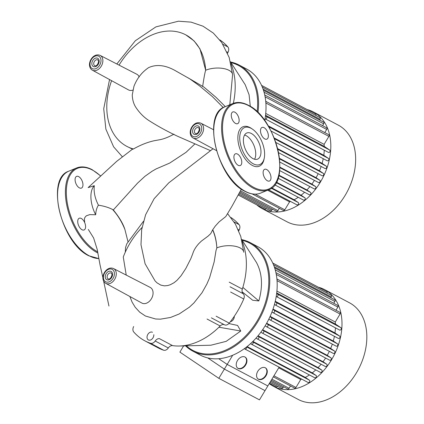<?xml version="1.0" encoding="UTF-8"?>
<svg xmlns="http://www.w3.org/2000/svg" width="424" height="424" viewBox="0 0 424 424"><rect width="100%" height="100%" fill="white"/><g stroke="black" fill="none" stroke-linecap="round" stroke-linejoin="round"><path stroke-width="0.64" d="M259.483 399.874L218.821 378.325L227.179 364.412L267.841 385.957L259.483 399.874M183.608 345.915L179.882 352.116L218.821 378.325M218.731 358.725L227.179 364.412M92.363 70.177C90.699 69.271 89.745 67.607 89.501 65.179C89.12 59.614 94.663 52.91 100.181 55.422A8.348 5.957 117.9 0 1 102.857 60.129A8.348 5.957 117.9 0 1 96.783 70.236A8.348 5.957 117.9 0 1 92.363 70.177L128.509 89.909A8.862 6.318 -62.1 0 0 132.754 90.142M141.918 303.086A8.862 6.318 -62.1 0 0 146.614 303.144A8.862 6.318 -62.1 0 0 152.81 295.295A8.862 6.318 -62.1 0 0 150.218 287.424L113.595 268.593A8.348 5.957 117.9 0 1 116.271 273.3A8.348 5.957 117.9 0 1 110.198 283.412A8.348 5.957 117.9 0 1 105.777 283.349L141.918 303.086M216.007 97.335L203.933 87.1M173.946 134.159C168.577 137.106 163.881 138.955 159.859 139.708L154.288 140.72C147.589 142.162 140.646 144.913 133.454 148.972L132.664 149.243M185.818 34.879L194.049 40.89L199.98 48.887L205.672 70.236A63.065 44.976 -62.1 0 0 185.813 34.879A63.065 44.976 -62.1 0 0 119.059 65.126M111.602 80.682A63.065 44.976 -62.1 0 0 126.76 146.333A63.065 44.976 -62.1 0 0 133.454 148.972M116.833 63.982L135.314 40.752L155.899 26.887L178.446 21.2L191.113 22.133L203.017 26.193L213.33 33.093L221.694 42.458L229.172 57.457L232.601 74.603A16.653 7.611 -3.6 0 0 222.955 68.434A16.653 7.611 -3.6 0 0 205.672 70.236C204.967 72.223 203.955 77.666 202.64 86.565M139.162 76.977A8.862 6.318 -62.1 0 0 136.809 74.248L100.181 55.422M132.648 149.047L116.733 161.321L88.128 187.604L94.335 185.675C93.561 191.775 94.923 198.278 98.432 205.174C96.794 207.654 95.872 210.855 95.67 214.767L89.787 214.613L86.316 215.811L84.885 217.448L84.408 218.985L84.683 222.616M194.722 144.091L186.046 152.317L169.706 163.07L156.117 168.916L152.068 171.254L144.966 176.289L137.482 183.2L113.325 209.944L112.583 209.504C108.772 207.5 104.055 206.053 98.432 205.174M113.325 209.944C119.202 217.104 123.066 223.628 124.921 229.527L127.974 241.696M216.415 150.568L193.095 137.98A8.348 5.957 117.9 0 0 197.515 138.038A8.348 5.957 117.9 0 0 203.589 127.931A8.348 5.957 117.9 0 0 200.912 123.225C195.39 120.713 189.851 127.423 190.233 132.982C190.477 135.41 191.431 137.079 193.095 137.98M212.933 148.813L168.747 182.877L154.129 198.718L145.618 214.735L141.674 229.596L140.991 244.733L145.088 263.76L155.078 280.926L156.986 282.829L160.765 285.098L164.417 285.866L167.676 285.559L170.294 284.743L174.015 282.734L176.972 280.359L181.053 275.759L185.871 268.413L190.811 258.688L192.777 253.679M208.073 236.136L210.728 233.635L212.631 229.882L215.201 226.183L219.076 221.906L225.775 216.563L231.912 206.356L241.394 189.141M125.271 252.201L125.557 247.574L126.781 243.827M142.029 227.492A63.065 44.976 -62.1 0 0 123.267 257.013L126.225 275.086M212.853 229.988C215.169 235.341 216.5 241.304 216.85 247.881L216.007 250.547L214.173 261.846L209.567 277.821L206.87 284.069L202.02 292.735L193.895 302.974L189.358 307.193L179.129 314.009L170.559 317.454L160.447 319.161L155.666 319.002L145.416 316.012L139.703 312.159L135.214 307.273L132.113 302.158L129.866 296.503M94.335 185.675A24.147 12.837 67.6 0 0 95.67 214.767M132.468 149.163L126.76 146.333M227.635 213.717L235.437 224.142L240.774 236.412L243.774 252.248A16.653 7.611 -3.6 0 0 234.133 246.079A16.653 7.611 -3.6 0 0 216.85 247.881A63.065 44.976 -62.1 0 0 212.631 229.882M185.59 345.862A61.374 43.767 -62.1 0 0 192.846 351.157A61.374 43.767 -62.1 0 0 244.743 338.172A61.374 43.767 -62.1 0 0 269.637 277.105A61.374 43.767 -62.1 0 0 250.314 242.698A61.374 43.767 -62.1 0 0 241.786 239.65M242.194 240.286A60.706 43.29 117.9 0 1 268.699 277.1A60.706 43.29 117.9 0 1 240.223 340.965A60.706 43.29 117.9 0 1 186.343 345.841M250.314 242.698L257.755 246.636A61.374 43.767 117.9 0 1 277.073 281.043A61.374 43.767 117.9 0 1 252.179 342.11A61.374 43.767 117.9 0 1 200.282 355.095L192.846 351.157M153.817 334.706A4.335 3.09 117.9 0 1 152.057 339.02A4.335 3.09 117.9 0 1 148.395 339.937A4.335 3.09 117.9 0 1 147.027 337.509A4.335 3.09 117.9 0 1 148.787 333.195A4.335 3.09 117.9 0 1 152.454 332.273M230.386 321.678A4.335 3.09 -62.1 0 0 234.292 316.283M228.875 323.544L237.583 325.452L240.763 331.017L226.193 341.341L210.898 345.216L179.363 346.021A68.041 48.522 -62.1 0 0 218.927 327.217A68.041 48.522 -62.1 0 0 220.167 325.982A5.003 3.567 117.9 0 1 224.487 324.8A5.003 3.567 -62.1 0 0 229.23 323.136L216.113 316.182M241.638 239.417L256.409 262.403C262.228 273.183 263.034 286.025 258.831 300.939L252.72 300.256L242.109 291.797M258.831 300.939L242.857 287.371A68.041 48.522 -62.1 0 0 242.109 241.325M240.763 331.017L218.927 327.217M172.563 345.618L159.44 338.665A5.003 3.567 -62.1 0 0 155.195 341.013A5.003 3.567 117.9 0 1 150.483 343.255L163.606 350.203A5.003 3.567 -62.1 0 0 168.317 347.966A5.003 3.567 117.9 0 1 172.563 345.618A68.041 48.522 -62.1 0 0 173.893 345.788A68.041 48.522 -62.1 0 0 179.363 346.021M230.619 292.03L243.742 298.984A5.003 3.567 -62.1 0 0 243.148 293.726A5.003 3.567 117.9 0 1 242.332 289.083A68.041 48.522 -62.1 0 0 242.857 287.371M243.742 298.984A74.714 53.281 117.9 0 1 229.23 323.136M163.606 350.203A74.714 53.281 117.9 0 1 157.982 347.781L144.86 340.827A74.714 53.281 117.9 0 1 133.745 331.987A5.003 3.567 117.9 0 1 133.666 326.522M230.958 217.523A74.714 53.281 117.9 0 1 239.062 224.588L234.122 221.969M238.77 230.9A5.003 3.567 117.9 0 1 239.141 230.052A5.003 3.567 -62.1 0 0 239.062 224.588M150.483 343.255A74.714 53.281 117.9 0 1 144.86 340.827M260.94 150.7A14.14 7.515 -112.4 0 1 257.575 159.133A14.14 7.515 -112.4 0 1 248.671 154.845A14.14 7.515 -112.4 0 1 243.418 141.415A14.14 7.515 -112.4 0 1 246.789 132.988A14.14 7.515 -112.4 0 1 255.688 137.27A14.14 7.515 -112.4 0 1 260.94 150.7M244.569 135.023A14.14 7.515 -112.4 0 1 255.714 152.857A14.14 7.515 -112.4 0 1 254.564 159.249M264.29 157.919L264.057 159.138A21.348 11.347 -112.4 0 1 250.192 164.067A21.348 11.347 -112.4 0 1 237.912 139.485A21.348 11.347 -112.4 0 1 251.379 128.408L252.407 129.108A20.013 10.637 -112.4 0 1 264.576 152.629A20.013 10.637 -112.4 0 1 264.29 157.919A20.013 10.637 -112.4 0 1 251.294 162.54A20.013 10.637 -112.4 0 1 239.783 139.491A20.013 10.637 -112.4 0 1 252.407 129.108M267.417 180.794A6.339 3.371 -112.4 0 1 263.394 174.752A6.339 3.371 -112.4 0 1 264.645 169.309A6.339 3.371 -112.4 0 1 266.707 169.542A6.339 3.371 -112.4 0 1 270.729 175.584A6.339 3.371 -112.4 0 1 269.478 181.027A6.339 3.371 -112.4 0 1 267.417 180.794M233.916 157.606A6.339 3.371 -112.4 0 1 235.426 153.827A6.339 3.371 -112.4 0 1 239.417 155.746A6.339 3.371 -112.4 0 1 241.77 161.761A6.339 3.371 -112.4 0 1 240.26 165.54A6.339 3.371 -112.4 0 1 236.269 163.622A6.339 3.371 -112.4 0 1 233.916 157.606M234.854 112.185A6.339 3.371 -112.4 0 1 238.876 118.227A6.339 3.371 -112.4 0 1 237.626 123.67A6.339 3.371 -112.4 0 1 235.564 123.437A6.339 3.371 -112.4 0 1 231.541 117.4A6.339 3.371 -112.4 0 1 232.792 111.952A6.339 3.371 -112.4 0 1 234.854 112.185M268.355 135.378A6.339 3.371 -112.4 0 1 266.844 139.157A6.339 3.371 -112.4 0 1 262.853 137.233A6.339 3.371 -112.4 0 1 260.5 131.217A6.339 3.371 -112.4 0 1 262.011 127.439A6.339 3.371 -112.4 0 1 266.002 129.357A6.339 3.371 -112.4 0 1 268.355 135.378M77.73 222.022A6.339 3.371 67.6 0 0 80.083 228.043A6.339 3.371 67.6 0 0 84.074 229.962A6.339 3.371 67.6 0 0 85.584 226.183A6.339 3.371 67.6 0 0 83.231 220.167A6.339 3.371 67.6 0 0 79.24 218.249A6.339 3.371 67.6 0 0 77.73 222.022M78.668 176.607A6.339 3.371 67.6 0 0 76.606 176.373A6.339 3.371 67.6 0 0 75.355 181.817A6.339 3.371 67.6 0 0 79.378 187.858A6.339 3.371 67.6 0 0 81.44 188.092A6.339 3.371 67.6 0 0 82.691 182.649A6.339 3.371 67.6 0 0 78.668 176.607M257.956 112.54A61.374 43.767 -62.1 0 0 258.46 99.46A61.374 43.767 -62.1 0 0 239.141 65.052A61.374 43.767 -62.1 0 0 230.608 62.005M231.016 62.641A60.706 43.29 117.9 0 1 257.527 99.455A60.706 43.29 117.9 0 1 257.114 111.724M239.141 65.052L246.577 68.995A61.374 43.767 117.9 0 1 265.901 103.403A61.374 43.767 117.9 0 1 264.73 120.559M230.46 61.772L245.231 84.758L249.089 94.753L250.308 106.387M233.333 103.334A68.041 48.522 -62.1 0 0 230.932 63.685M219.78 39.877A74.714 53.281 117.9 0 1 227.884 46.942L222.945 44.324M227.593 53.254A5.003 3.567 117.9 0 1 227.969 52.406A5.003 3.567 -62.1 0 0 227.884 46.942M318.429 287.244A54.701 39.008 117.9 0 1 324.673 289.645A54.701 39.008 117.9 0 1 327.19 291.156A54.701 39.008 117.9 0 1 332.543 358.047A54.701 39.008 117.9 0 1 273.448 386.317A54.701 39.008 117.9 0 1 270.936 384.812A54.701 39.008 117.9 0 1 269.261 383.593M324.673 289.645L349.509 302.805A54.701 39.008 117.9 0 1 352.026 304.315A54.701 39.008 117.9 0 1 357.379 371.207A54.701 39.008 117.9 0 1 298.284 399.477L273.448 386.317M244.293 348.703L279.13 367.163L265.026 390.642L224.365 369.097L232.686 355.248M301.713 379.109A46.364 33.061 117.9 0 1 300.759 379.491L278.732 367.825M309.419 374.938A46.364 33.061 117.9 0 1 305.312 377.413L247.107 346.572M315.748 369.903A46.364 33.061 117.9 0 1 312.255 372.882L252.884 341.421M321.09 364.237A46.364 33.061 117.9 0 1 318.095 367.603L258.046 335.787M325.606 358.036A46.364 33.061 117.9 0 1 323.056 361.736L262.631 329.718M329.353 351.332A46.364 33.061 117.9 0 1 327.238 355.344L266.659 323.247M332.321 344.113A46.364 33.061 117.9 0 1 330.667 348.443L270.13 316.368M334.414 336.327A46.364 33.061 117.9 0 1 333.291 341.007L273.014 309.07M335.421 327.832A46.364 33.061 117.9 0 1 334.981 332.935L275.256 301.289M276.92 291.071L335.289 322.001A46.364 33.061 117.9 0 1 335.416 324.026L276.724 292.926M257.993 378.908A6.673 4.664 123.9 0 0 258.089 378.961A6.673 4.664 123.9 0 0 265.429 375.791A6.673 4.664 123.9 0 0 265.435 367.857M258.481 379.226A6.673 4.664 -56.1 0 1 258.19 379.051A6.673 4.664 -56.1 0 1 257.909 371.117A6.673 4.664 -56.1 0 1 265.344 367.804A6.673 4.664 -56.1 0 1 265.636 367.984A6.673 4.664 -56.1 0 1 265.917 375.913A6.673 4.664 -56.1 0 1 258.481 379.226M237.663 368.138A6.673 4.664 123.9 0 0 237.758 368.186A6.673 4.664 123.9 0 0 245.099 365.016A6.673 4.664 123.9 0 0 245.104 357.082M238.15 368.456A6.673 4.664 -56.1 0 1 237.859 368.276A6.673 4.664 -56.1 0 1 237.578 360.347A6.673 4.664 -56.1 0 1 245.014 357.034A6.673 4.664 -56.1 0 1 245.305 357.209A6.673 4.664 -56.1 0 1 245.586 365.144A6.673 4.664 -56.1 0 1 238.15 368.456M207.744 357.909L224.365 369.097M283.619 386.783L283.009 387.796A1.336 0.954 117.9 0 1 281.594 388.442L270.03 382.316M277.529 386.291A1.336 0.954 117.9 0 1 276.167 386.852L269.441 383.291M290.498 385.951L289.094 388.289A1.336 0.954 117.9 0 1 287.679 388.935L271.275 380.243M276.914 279.019A1.336 0.954 117.9 0 1 277.015 280.179M276.225 296.445L276.342 296.524A1.336 0.954 -62.1 0 0 276.4 296.556A1.336 0.954 -62.1 0 0 277.842 295.867A1.336 0.954 -62.1 0 0 277.709 294.24L276.649 293.525M274.445 304.453L275.096 304.893A1.336 0.954 -62.1 0 0 275.16 304.93A1.336 0.954 -62.1 0 0 276.602 304.241A1.336 0.954 -62.1 0 0 276.469 302.609L275.149 301.718M271.959 311.985L272.939 312.647A1.336 0.954 -62.1 0 0 272.998 312.684A1.336 0.954 -62.1 0 0 274.439 311.995A1.336 0.954 -62.1 0 0 274.312 310.363L272.897 309.409M268.848 319.097L270.019 319.887A1.336 0.954 -62.1 0 0 270.077 319.924A1.336 0.954 -62.1 0 0 271.519 319.235A1.336 0.954 -62.1 0 0 271.392 317.603L269.998 316.664M327.238 355.344L331.006 357.882L267.783 324.381A1.336 0.954 117.9 0 1 267.915 326.014A1.336 0.954 117.9 0 1 266.473 326.703A1.336 0.954 117.9 0 1 266.41 326.666L265.154 325.817M267.783 324.381L266.505 323.523M262.44 329.994L263.516 330.715A1.336 0.954 117.9 0 1 263.643 332.347A1.336 0.954 117.9 0 1 262.202 333.036A1.336 0.954 117.9 0 1 262.143 332.999L260.893 332.156M257.803 336.078L258.561 336.582A1.336 0.954 117.9 0 1 258.688 338.214A1.336 0.954 117.9 0 1 257.246 338.903A1.336 0.954 117.9 0 1 257.188 338.866L256.048 338.103M252.556 341.749L252.842 341.945A1.336 0.954 117.9 0 1 252.974 343.572A1.336 0.954 117.9 0 1 251.533 344.267A1.336 0.954 117.9 0 1 251.469 344.23L250.568 343.62M246.492 347.055A1.336 0.954 117.9 0 1 246.164 348.576A1.336 0.954 117.9 0 1 244.897 349.005A1.336 0.954 117.9 0 1 244.839 348.968L244.362 348.65M272.749 263.034L321.954 289.11A1.336 0.954 117.9 0 1 322.081 289.195M272.759 263.06L326.782 291.691A1.336 0.954 117.9 0 1 327.084 293.132M273.48 264.724L331.038 295.226A1.336 0.954 117.9 0 1 331.208 296.938L330.768 297.669M274.651 267.936L334.7 299.752A1.336 0.954 117.9 0 1 334.865 301.464L333.768 303.293M275.918 272.637L337.7 305.375A1.336 0.954 117.9 0 1 337.87 307.087L335.972 310.241M276.904 278.939L339.905 312.324A1.336 0.954 117.9 0 1 340.075 314.036L335.289 322.001M335.416 324.026L340.938 327.741A1.336 0.954 117.9 0 1 341.066 329.374A1.336 0.954 117.9 0 1 339.624 330.063A1.336 0.954 117.9 0 1 339.566 330.026L276.464 296.588M334.981 332.935L339.693 336.11A1.336 0.954 117.9 0 1 339.825 337.743A1.336 0.954 117.9 0 1 338.384 338.431A1.336 0.954 117.9 0 1 338.32 338.394L275.224 304.962M333.291 341.007L337.536 343.864A1.336 0.954 117.9 0 1 337.663 345.496A1.336 0.954 117.9 0 1 336.221 346.185A1.336 0.954 117.9 0 1 336.163 346.148L273.067 312.711M330.667 348.443L334.616 351.104A1.336 0.954 117.9 0 1 334.743 352.736A1.336 0.954 117.9 0 1 333.301 353.425A1.336 0.954 117.9 0 1 333.243 353.388L270.146 319.95M331.006 357.882A1.336 0.954 117.9 0 1 331.139 359.515A1.336 0.954 117.9 0 1 329.697 360.204A1.336 0.954 117.9 0 1 329.639 360.167L266.537 326.734M323.056 361.736L326.74 364.216A1.336 0.954 117.9 0 1 326.867 365.848A1.336 0.954 117.9 0 1 325.425 366.537A1.336 0.954 117.9 0 1 325.367 366.5L262.271 333.063M318.095 367.603L321.784 370.088A1.336 0.954 117.9 0 1 321.911 371.716A1.336 0.954 117.9 0 1 320.47 372.404A1.336 0.954 117.9 0 1 320.411 372.373L257.315 338.935M312.255 372.882L316.066 375.447A1.336 0.954 117.9 0 1 316.198 377.079A1.336 0.954 117.9 0 1 314.756 377.768A1.336 0.954 117.9 0 1 314.698 377.731L251.596 344.293M305.312 377.413L309.435 380.185A1.336 0.954 117.9 0 1 309.562 381.817A1.336 0.954 117.9 0 1 308.121 382.506A1.336 0.954 117.9 0 1 308.062 382.469L244.961 349.037M300.759 379.491L295.973 387.457A1.336 0.954 117.9 0 1 294.558 388.103L273.316 376.846M307.257 109.599A54.701 39.008 117.9 0 1 313.495 112.005A54.701 39.008 117.9 0 1 320.332 182.177A54.701 39.008 117.9 0 1 262.271 208.672A54.701 39.008 117.9 0 1 256.78 204.856M313.495 112.005L338.331 125.165A54.701 39.008 117.9 0 1 345.168 195.337A54.701 39.008 117.9 0 1 287.106 221.832L262.271 208.672M290.535 201.464A46.364 33.061 117.9 0 1 289.581 201.851L267.613 190.206M298.242 197.293A46.364 33.061 117.9 0 1 294.134 199.768L271.757 187.912M304.57 192.258A46.364 33.061 117.9 0 1 301.077 195.236L276.4 182.161M309.912 186.592A46.364 33.061 117.9 0 1 306.918 189.957L278.913 175.117M314.433 180.391A46.364 33.061 117.9 0 1 311.879 184.09L279.882 167.136M318.18 173.686A46.364 33.061 117.9 0 1 316.06 177.698L279.48 158.316M321.143 166.473A46.364 33.061 117.9 0 1 319.489 170.798L277.672 148.644M323.236 158.682A46.364 33.061 117.9 0 1 322.113 163.362L274.19 137.97M324.243 150.191A46.364 33.061 117.9 0 1 323.804 155.29L268.18 125.817M265.742 113.425L324.116 144.356A46.364 33.061 117.9 0 1 324.243 146.381L265.546 115.28M262.302 87.084L319.866 117.581A1.336 0.954 117.9 0 1 320.03 119.292L319.59 120.024M263.479 90.291L323.523 122.107A1.336 0.954 117.9 0 1 323.692 123.819L322.595 125.647M264.746 94.992L326.528 127.73A1.336 0.954 117.9 0 1 326.692 129.442L324.8 132.595M265.731 101.299L328.733 134.678A1.336 0.954 117.9 0 1 328.897 136.39L324.116 144.356M265.048 118.8L265.164 118.879A1.336 0.954 -62.1 0 0 265.223 118.916A1.336 0.954 -62.1 0 0 266.664 118.227A1.336 0.954 -62.1 0 0 266.537 116.595L265.477 115.879M324.243 146.381L329.761 150.096A1.336 0.954 117.9 0 1 329.888 151.728A1.336 0.954 117.9 0 1 328.452 152.417A1.336 0.954 117.9 0 1 328.388 152.38L265.292 118.943M265.737 101.373A1.336 0.954 117.9 0 1 265.837 102.534M261.571 85.394L310.776 111.464A1.336 0.954 117.9 0 1 310.903 111.554M261.582 85.415L315.61 114.045A1.336 0.954 117.9 0 1 315.906 115.487M323.804 155.29L328.521 158.465A1.336 0.954 117.9 0 1 328.648 160.097A1.336 0.954 117.9 0 1 327.206 160.786A1.336 0.954 117.9 0 1 327.148 160.749L271.053 131.027M322.113 163.362L326.358 166.219A1.336 0.954 117.9 0 1 326.491 167.851A1.336 0.954 117.9 0 1 325.049 168.54A1.336 0.954 117.9 0 1 324.985 168.503L275.849 142.464L325.049 168.54M319.489 170.798L323.438 173.458A1.336 0.954 117.9 0 1 323.57 175.091A1.336 0.954 117.9 0 1 322.129 175.78A1.336 0.954 117.9 0 1 322.065 175.743L278.594 152.709L322.129 175.78M316.06 177.698L319.834 180.237A1.336 0.954 117.9 0 1 319.961 181.869A1.336 0.954 117.9 0 1 318.519 182.559A1.336 0.954 117.9 0 1 318.461 182.521L279.808 162.042L318.519 182.559M311.879 184.09L315.562 186.571A1.336 0.954 117.9 0 1 315.695 188.203A1.336 0.954 117.9 0 1 314.253 188.892A1.336 0.954 117.9 0 1 314.189 188.855L279.649 170.554L314.253 188.892M306.918 189.957L310.606 192.443A1.336 0.954 117.9 0 1 310.739 194.075A1.336 0.954 117.9 0 1 309.297 194.764A1.336 0.954 117.9 0 1 309.234 194.727L278.065 178.207L309.297 194.764M301.077 195.236L304.893 197.801A1.336 0.954 117.9 0 1 305.02 199.434A1.336 0.954 117.9 0 1 303.579 200.123A1.336 0.954 117.9 0 1 303.52 200.086L274.726 184.827L303.579 200.123M294.134 199.768L298.257 202.54A1.336 0.954 117.9 0 1 298.39 204.172A1.336 0.954 117.9 0 1 296.948 204.861A1.336 0.954 117.9 0 1 296.885 204.824L268.556 189.814L296.948 204.861M289.581 201.851L284.796 209.811A1.336 0.954 117.9 0 1 283.38 210.458L252.153 193.911M279.321 208.306L277.916 210.643A1.336 0.954 117.9 0 1 276.501 211.29L239.841 191.865M272.441 209.138L271.832 210.15A1.336 0.954 117.9 0 1 270.417 210.797L238.664 193.975M266.357 208.645A1.336 0.954 117.9 0 1 264.995 209.207L238.118 194.966M100.992 60.123A7.017 5.003 -62.1 0 0 95.108 56.164A7.017 5.003 -62.1 0 0 90.005 64.655A7.017 5.003 -62.1 0 0 95.893 68.619A7.017 5.003 -62.1 0 0 100.992 60.123M97.891 59.879A3.334 2.38 -62.1 0 0 96.142 59.869A3.334 2.38 -62.1 0 0 93.715 63.907A3.334 2.38 -62.1 0 0 94.764 65.773C96.471 66.266 97.764 64.808 98.654 61.406L97.891 59.879M95.241 58.247A4.669 3.328 117.9 0 1 99.158 60.881A4.669 3.328 117.9 0 1 95.76 66.536A4.669 3.328 117.9 0 1 91.844 63.897A4.669 3.328 117.9 0 1 95.241 58.247M201.723 127.931A7.017 5.003 -62.1 0 0 195.84 123.967A7.017 5.003 -62.1 0 0 190.736 132.463A7.017 5.003 -62.1 0 0 196.625 136.422A7.017 5.003 -62.1 0 0 201.723 127.931M198.618 127.688A3.334 2.38 -62.1 0 0 196.869 127.672A3.334 2.38 -62.1 0 0 194.446 131.71A3.334 2.38 -62.1 0 0 195.496 133.581C197.202 134.069 198.496 132.611 199.381 129.209L198.618 127.688M195.968 126.05A4.669 3.328 117.9 0 1 199.889 128.689A4.669 3.328 117.9 0 1 196.492 134.339A4.669 3.328 117.9 0 1 192.576 131.705A4.669 3.328 117.9 0 1 195.968 126.05M114.406 273.3A7.017 5.003 -62.1 0 0 108.518 269.335A7.017 5.003 -62.1 0 0 103.419 277.831A7.017 5.003 -62.1 0 0 109.302 281.79A7.017 5.003 -62.1 0 0 114.406 273.3M111.3 273.056A3.334 2.38 -62.1 0 0 109.551 273.04A3.334 2.38 -62.1 0 0 107.129 277.079A3.334 2.38 -62.1 0 0 108.178 278.95C109.88 279.437 111.178 277.98 112.063 274.577L111.3 273.056M108.65 271.418A4.669 3.328 117.9 0 1 112.567 274.058A4.669 3.328 117.9 0 1 109.175 279.708A4.669 3.328 117.9 0 1 105.258 277.073A4.669 3.328 117.9 0 1 108.65 271.418M210.511 150.658L177.82 136.364C167.803 131.668 158.592 126.659 150.181 121.338C144.547 117.967 139.719 113.229 135.696 107.124C133.597 103.79 132.452 99.746 132.246 94.992L133.926 86.411C136.973 78.44 141.876 72.181 148.628 67.617C156.811 63.929 166.091 65.163 176.474 71.322L189.756 78.843L199.667 85.977L212.318 96.534L223.284 107.606M124.921 229.527C121.821 221.773 117.713 215.101 112.583 209.504M155.195 341.013L168.317 347.966M207.044 319.028L220.167 325.982M224.487 324.8L211.364 317.846M239.141 230.052L238.187 229.543M242.332 289.083L229.209 282.135M230.031 286.772L243.148 293.726M245.385 191.388A46.698 24.82 -112.4 0 1 213.85 134.609A46.698 24.82 -112.4 0 1 224.974 106.769C201.517 113.95 217.422 178.827 245.035 191.383C250.732 194.372 255.916 194.95 260.585 193.106A46.698 24.82 -112.4 0 1 245.385 191.388M232.808 103.535C237.477 101.696 242.655 102.269 248.353 105.258C275.966 117.819 291.876 182.691 268.418 189.873A46.698 24.82 -112.4 0 1 253.218 188.155A46.698 24.82 -112.4 0 1 221.688 131.376A46.698 24.82 -112.4 0 1 232.808 103.535L224.974 106.769M253.706 187.35A46.03 24.465 -112.4 0 1 222.621 131.382A46.03 24.465 -112.4 0 1 248.565 105.629A46.03 24.465 -112.4 0 1 279.649 161.597A46.03 24.465 -112.4 0 1 253.706 187.35M97.658 251.84A46.03 24.465 -112.4 0 1 97.52 251.771A46.03 24.465 -112.4 0 1 66.436 195.803A46.03 24.465 -112.4 0 1 92.379 170.051A46.03 24.465 -112.4 0 1 100.605 176.045M97.865 253.001A46.698 24.82 -112.4 0 1 97.038 252.577A46.698 24.82 -112.4 0 1 65.503 195.798A46.698 24.82 -112.4 0 1 76.622 167.957L68.789 171.19A46.698 24.82 -112.4 0 0 57.664 199.031A46.698 24.82 -112.4 0 0 89.199 255.81A46.698 24.82 -112.4 0 0 98.781 258.55M227.969 52.406L227.01 51.898M283.009 387.796L270.666 381.256M289.094 388.289L271.911 379.183M339.693 336.11L276.469 302.609M337.536 343.864L274.312 310.363M334.616 351.104L271.392 317.603M340.938 327.741L277.709 294.24M331.208 296.938L274.254 266.76M334.865 301.464L275.234 269.865M337.87 307.087L276.284 274.455M340.075 314.036L277.047 280.64M295.973 387.457L273.952 375.786M326.74 364.216L263.516 330.715M321.784 370.088L258.561 336.582M316.066 375.447L252.842 341.945M309.435 380.185L246.662 346.922M320.03 119.292L263.081 89.114M323.692 123.819L264.057 92.22M326.692 129.442L265.106 96.81M328.897 136.39L265.875 102.995M329.761 150.096L266.537 116.595M277.916 210.643L240.45 190.795M271.832 210.15L239.263 192.894M284.796 209.811L255.269 194.166M315.562 186.571L279.861 167.655M310.606 192.443L278.806 175.589M304.893 197.801L276.172 182.585M298.257 202.54L271.302 188.256M328.521 158.465L268.763 126.803M326.358 166.219L274.492 138.738M323.438 173.458L277.837 149.296M319.834 180.237L279.543 158.889M113.595 268.593C108.072 266.081 102.534 272.791 102.915 278.351C103.159 280.778 104.113 282.448 105.777 283.349M215.922 97.255L225.314 106.631M203.928 87.1L188.081 77.846M232.601 74.603L229.803 104.776M192.772 253.685C193.731 250.356 195.777 246.959 198.914 243.503L201.315 241.155L208.041 236.157M143.45 221.317L126.76 243.864M213.505 129.696L200.912 123.225M88.314 229.448L93.614 237.965L97.207 249.45L100.027 264.857L102.9 277.662M103.631 281.096L108.942 306.043M122.218 156.62L113.595 146.794L105.873 129.129L103.726 108.756L109.54 79.553M268.418 189.873L260.585 193.106M76.622 167.957C81.291 166.118 86.475 166.69 92.167 169.679L100.721 175.944M98.787 258.587L88.849 255.804C61.236 243.244 45.331 178.377 68.789 171.19M275.16 304.93L338.384 338.431M272.998 312.684L336.221 346.185M270.077 319.924L333.301 353.425M276.4 296.556L339.624 330.063M314.756 377.768L251.533 344.267M320.47 372.404L257.246 338.903M325.425 366.537L262.202 333.036M308.121 382.506L244.897 349.005M329.697 360.204L266.473 326.703M271.058 131.032L327.206 160.786M265.223 118.916L328.452 152.417"/></g></svg>
